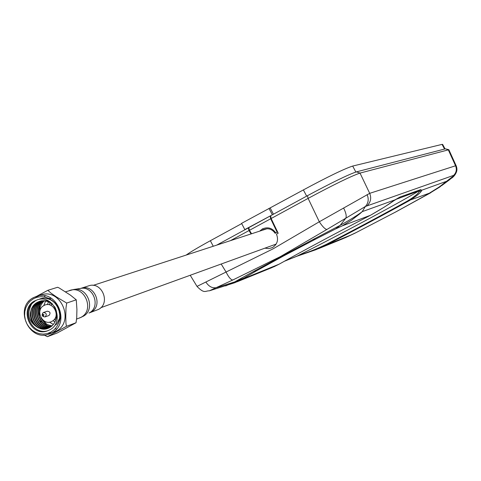 <?xml version="1.0" encoding="UTF-8"?>
<svg xmlns="http://www.w3.org/2000/svg" width="481" height="481" viewBox="0 0 481 481"><rect width="100%" height="100%" fill="white"/><g stroke="black" fill="none" stroke-linecap="round" stroke-linejoin="round"><path stroke-width="0.72" d="M370.43 215.296L384.728 206.848L395.045 199.831L362.235 211.64C357.587 215.193 350.234 219.763 340.169 225.336L345.749 218.254L365.338 206.499L362.235 211.64L359.572 213.997L351.142 220.454L342.105 225.944L370.472 215.266C381.686 208.886 389.875 203.74 395.045 199.831L399.958 197.048L420.743 189.622L418.981 190.867L418.945 191.871L421.705 190.235C421.278 192.286 417.141 195.761 409.301 200.655C384.505 214.37 356.782 229.184 326.142 245.082L326.461 244.294C317.195 248.683 309.487 251.822 303.337 253.715L301.413 254.714L315.975 249.687L301.864 254.551M197.006 286.393L226.076 272.03C228.577 277.122 230.808 279.786 232.756 280.014L280.333 256.638L326.876 229.479C325.03 229.172 322.51 226.605 319.312 221.771L369.703 193.332L360.016 173.088L448.851 149.729L456.174 165.813M264.911 248.16L268.813 248.629L272.541 247.529C277.375 244.276 278.685 239.821 276.473 234.163L278.192 233.231L271.134 218.518L270.647 215.741L307.449 195.701C331.824 182.606 348.154 174.657 356.439 171.861L445.442 148.833L448.797 149.711M307.449 195.701L308.111 198.394L271.134 218.518M221.188 264.027L226.076 272.03L273.214 248.773L319.312 221.771L308.111 198.394C333.964 184.518 351.268 176.082 360.016 173.088L356.439 171.861M367.376 205.489C370.755 201.996 371.53 197.944 369.703 193.332L455.561 165.783C456.998 169.402 456.367 172.595 453.667 175.355L365.338 206.499C368.41 203.144 368.999 199.182 367.111 194.619M342.105 225.944L335.654 228.896L340.169 225.336L312.524 239.791L315.524 239.171L335.654 228.896M232.756 280.014L209.361 290.825L234.944 282.666L244.871 278.078C242.995 278.872 242.761 278.83 244.162 277.952L234.68 281.926L248.172 274.392L312.524 239.791M225.697 285.918L234.68 281.926L216.648 287.596C212.47 288.456 208.91 286.652 205.976 282.173M237.109 281.782L271.801 267.664L279.581 263.919M399.958 197.048L394.089 200.607M284.187 261.351L297.096 256.084C335.75 236.886 398.677 203.247 418.981 190.867L396.176 199.314M244.871 278.078L279.13 264.171C304.996 249.735 335.443 233.435 370.472 215.266L370.34 215.338M230.471 240.644L249.014 230.555L248.316 227.91L248.785 227.76M216.69 245.136L248.316 227.91M445.442 148.833L448.28 149.789L455.561 165.783L456.241 165.963C457.587 169.54 456.902 172.691 454.178 175.409L449.807 179.563L441.648 185.648M190.217 275.264L197.054 286.466C204.551 294.186 205.213 290.68 209.361 290.825L209.319 290.837M318.296 248.743L342.797 238.768L350.871 235.047L326.142 245.082L315.975 249.687M430.717 192.755L396.392 211.61L354.701 233.315L344.624 238.023M284.524 261.165L303.337 253.715M395.923 211.832L430.285 192.863L407.431 201.028C414.219 196.837 418.061 193.789 418.945 191.871M429.677 192.983L439.303 186.935L454.178 175.409L453.667 175.355M429.076 193.621L439.856 186.977L445.935 181.517L421.705 190.235L420.743 189.622M251.076 233.934L249.014 230.555M275.793 232.918L275.174 233.315C271.999 228.914 268.013 227.723 263.209 229.756L262.422 228.92C267.809 226.653 272.264 227.982 275.793 232.918L277.615 232.034M270.665 215.849L270.202 215.987L270.683 218.765L249.459 230.315L251.569 233.772M249.459 230.315L248.761 227.663L270.202 215.987M270.683 218.765L277.128 232.197M259.722 231.114L262.422 228.92M56.283 318.494L55.351 317.761L56.283 318.494M51.112 305.447L51.575 303.709L51.112 305.447M89.574 312.806L98.419 309.451C111.039 303.349 101.864 281.06 88.702 285.834L88.396 285.93M245.803 229.281L244.829 229.581L241.57 223.358L303.385 189.917C327.808 176.78 344.24 168.825 352.693 166.059L442.057 144.384L442.652 144.408L445.057 148.93M270.196 208.039L273.442 214.219M244.829 229.581L273.184 214.364M186.177 255.074C190.338 252.062 198.394 247.276 210.359 240.716L241.696 223.605M268.975 208.387L272.264 214.64M45.274 316.787L44.943 316.931C41.991 316.522 41.39 315.091 43.128 312.638L43.47 312.488C46.416 312.909 47.012 314.34 45.274 316.787M48.407 315.698L49.038 315.476C50.77 313.047 50.168 311.622 47.246 311.201L46.897 311.351M42.827 314.273L42.52 315.434L43.627 315.819L43.939 314.658L42.827 314.273M43.903 305.561C34.476 310.269 42.983 326.701 52.038 321.272C61.502 316.582 52.952 300.084 43.903 305.561M53.373 324.483L49.483 322.12M43.801 305.615L45.617 301.016M48.371 301.84L47.535 304.617M53.036 320.617L54.942 322.005M55.7 320.244L54.407 319.258M49.447 304.84L50.06 302.681M47.421 336.682L57.203 333.002L76.028 322.751L76.719 317.821L76.918 309.343L76.263 299.819L70.442 295.148L59.139 287.951L57.63 287.265L47.823 290.326L51.01 293.145L56.457 296.939L66.697 303.06L65.987 308.056L65.789 316.672L65.951 323.406L66.468 326.304L47.421 336.682L44.018 334.992M39.869 320.941L41.901 322.017M43.182 322.781L46.94 325.228M39.592 306.03L39.304 316.931M40.608 295.033L41.077 294.883C61.195 287.752 75.144 322.06 55.898 331.349L49.254 334.012C28.944 342.322 13.745 307.389 33.417 297.655L36.778 296.242C56.998 289.069 71.032 323.581 51.683 332.924L49.254 334.012M51.551 332.996L47.841 333.417M35.558 297.721L38.739 295.779M28.662 301.527L28.86 300.817M37.518 295.833L47.823 290.326M66.697 303.06L76.263 299.819M66.468 326.304L76.028 322.751M37.199 299.849L35.636 300.613M49.651 329.9C65.56 322.198 53.956 293.837 37.35 299.807L34.662 300.944C18.537 308.904 30.928 337.554 47.595 330.814L49.651 329.9M49.399 327.759C35.414 331.583 26.882 307.876 40.296 301.346L40.945 301.016M57.9 306.229L60.39 313.438M60.251 316.859L57.059 323.611M56.692 324.002L55.67 324.922M49.579 327.657C35.654 331.223 27.375 307.69 40.681 301.22L41.144 300.98M48.653 328.114C34.482 333.038 24.886 308.616 38.751 301.846L40.145 301.19M41.083 300.859L47.835 300.661M48.84 328.03C34.71 332.678 25.385 308.429 39.135 301.725L40.344 301.142M48.076 328.343L43.098 329.094L38.402 327.916L34.806 325.403L33.315 323.719L31.187 319.799L30.273 315.32L30.333 313.029L31.439 308.748L33.826 305.02L35.42 303.529L39.532 301.365C45.99 299.849 51.208 301.99 55.195 307.774M48.016 328.367C33.76 334.054 23.419 309.169 37.584 302.224L39.556 301.359M39.923 301.238C44.486 299.994 48.677 300.92 52.495 304.016M47.805 328.439L52.243 325.721L54.305 323.166L55.471 320.755C57.425 316.071 57.161 311.423 54.69 306.806M51.503 326.377C39.37 327.104 32.912 307.876 43.422 300.805M51.665 326.238C39.737 326.737 33.417 307.936 43.633 300.811M50.824 326.888C37.909 328.589 30.892 307.599 42.581 300.823M50.992 326.767C38.27 328.216 31.397 307.672 42.791 300.811M50.12 327.351C36.448 330.116 28.86 307.269 41.757 300.896M50.295 327.242C36.809 329.732 29.371 307.353 41.961 300.872M33.496 298.683L30.309 300.986L27.724 304.004L25.86 307.593L24.814 311.568L24.633 315.734L25.331 319.883L26.87 323.809L29.179 327.314L32.131 330.231L35.588 332.401L39.382 333.724L43.314 334.133L47.192 333.604L50.824 332.161L54.028 329.876L56.638 326.864L58.52 323.268L59.584 319.282L59.77 315.091L59.073 310.918L57.528 306.974L55.207 303.451L52.231 300.529L48.749 298.364L44.937 297.054L40.999 296.663L37.115 297.216L33.496 298.683M38.402 327.916C28.523 322.005 26.299 313.973 31.716 303.806C21.272 314.815 34.247 335.888 48.226 330.573M48.972 298.473L51.347 298.328M52.158 325.799C46.982 325.24 43.188 322.42 40.771 317.352M39.743 313.804C39.057 308.58 40.566 304.257 44.276 300.841M52.387 300.661C60.197 306.698 62.283 314.111 58.658 322.901M39.358 325.084C35.191 320.935 33.466 315.873 34.181 309.896M35.552 300.655L31.716 303.806M39.803 298.978C52.026 294.6 64.694 310.215 59.007 321.849M37.404 323.214L34.752 318.308L33.79 312.668M326.876 229.479L345.749 218.254C346.747 216.3 346.031 212.873 343.59 207.978M315.524 239.171L283.417 256.024L280.886 256.595M253.337 271.543L256.656 270.743L283.417 256.024M256.656 270.743L244.162 277.952M355.826 232.714L350.871 235.047M407.431 201.028C383.321 214.376 356.331 228.8 326.461 244.294M80.922 288.353L81.133 288.287C94.42 283.471 103.692 306.006 90.951 312.169L89.25 312.921M88.973 313.071C101.19 307.203 93.585 285.431 80.375 288.468L73.912 289.478M76.629 319.083L80.82 317.4C95.166 310.461 84.74 285.035 69.769 290.434L69.414 290.548M65.494 291.811L73.455 289.556C87.885 286.237 96.206 310.059 82.852 316.474M303.385 189.917L306.656 196.128M210.359 240.716L213.257 246.254M352.693 166.059L355.844 172.03M442.057 144.384L444.546 149.062M56.53 329.004L55.159 328.739M46.453 323.978L43.663 320.683M40.103 310.335L40.115 307.395M44.204 296.909L45.124 295.857M273.689 266.889L279.287 264.087M370.394 215.314C335.443 233.435 305.128 249.669 279.431 264.009M451.485 178.301C454.503 176.124 456.313 173.376 456.914 170.052M296.374 256.427L301.413 254.714M396.2 211.712L355.134 233.099M276.154 244.077L100.812 307.702M267.051 228.728L93.128 285.389M88.702 285.834L80.658 288.42M82.179 316.823L79.335 318.091M44.943 316.931L48.707 315.62M43.47 312.488L47.246 311.201M36.778 296.242L41.077 294.883"/></g></svg>
